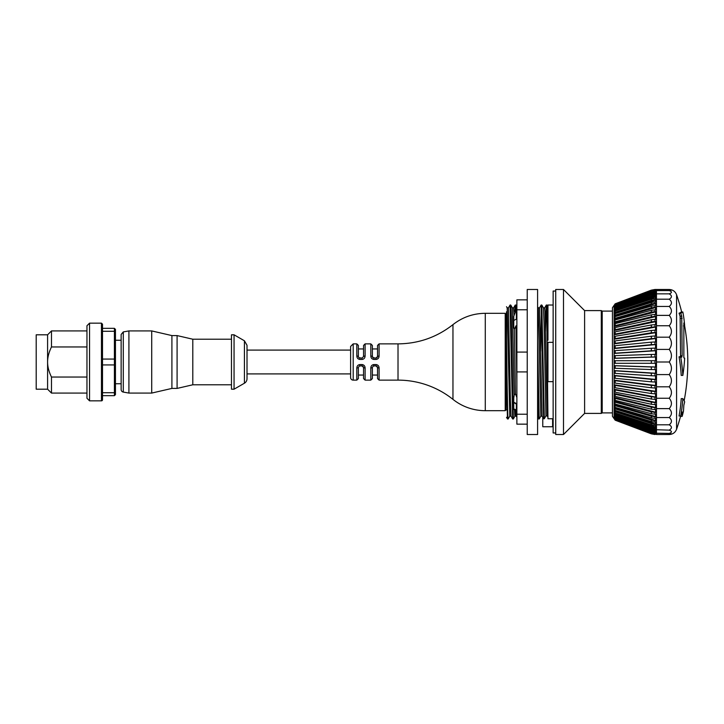 <?xml version="1.0" encoding="UTF-8"?>
<svg xmlns="http://www.w3.org/2000/svg" width="724" height="724" viewBox="0 0 724 724"><rect width="100%" height="100%" fill="white"/><g stroke="black" fill="none" stroke-linecap="round" stroke-linejoin="round"><path stroke-width="1.09" d="M513.769 324.524L513.769 327.058L513.769 324.524M513.769 320.451L516.873 318.931M516.873 403.793L513.769 402.254M516.873 312.37L516.293 311.248C516.031 302.958 515.769 302.976 515.515 311.32M527.235 424.155L516.873 424.155L516.873 299.845L527.235 299.845M537.597 434.518L537.597 289.482L527.235 289.482L527.235 434.518L537.597 434.518M516.873 309.772L527.235 309.772M516.873 352.072L527.235 352.072M516.873 371.928L527.235 371.928M516.873 414.228L527.235 414.228M506.519 400.236L506.519 311.754M516.873 397.512L515.452 393.784L514.185 395.15L513.769 398.119L513.769 409.54L515.814 409.549L516.357 410.626L516.357 404.146L513.769 402.435M516.357 410.626L516.873 411.63M514.864 311.492C515.126 302.958 515.388 302.894 515.651 311.302L513.769 316.279L513.769 327.691L514.393 329.221L515.986 325.8L516.873 326.488M512.664 418.979L513.316 418.979L511.343 320.578L510.945 307.048L510.746 305.048L510.076 305.021L512.664 418.979M506.519 340.244L506.519 383.756L507.488 418.97L508.121 418.979C507.596 420.581 507.053 375.702 506.519 340.244L506.519 323.764M507.18 307.836L509.777 416.155L508.13 418.979M507.47 418.952L506.519 417.305M516.873 306.686L515.922 305.039L515.262 305.021L513.615 307.845L514.067 315.193M516.293 311.248L515.651 311.302M516.873 340.244L516.628 325.836M515.986 325.8L516.873 383.738M508.429 307.863L510.375 399.268L511.026 416.155L512.646 418.961M513.606 307.872L512.366 307.854L514.185 395.15M514.393 329.221L515.452 393.784M545.507 331.212L546.312 305.039L546.819 314.705L547.95 418.743L552.611 418.743L552.611 426.744L542.774 426.744L542.774 417.187L543.67 418.743L544.312 418.743L545.932 415.92L547.226 415.92L547.95 417.187M537.597 383.756L538.068 408.96L538.547 418.952L539.208 418.979L537.597 340.244M542.774 417.187L544.312 418.743L541.824 305.039L541.154 305.021L543.67 418.743M541.824 305.039L543.443 307.845L544.068 323.565L545.932 415.92M541.48 309.338L540.665 351.194M541.136 305.039L539.516 307.845L538.267 307.845L540.855 416.146L539.208 418.979M538.547 418.952L537.597 417.305M552.611 418.979L553.136 418.979M555.724 432.961L553.136 432.961L553.136 291.039L555.724 291.039M553.136 381.648L547.95 381.648L547.95 342.352L553.136 342.352M547.95 306.714L547.009 305.076L547.95 340.244L547.95 305.021L553.136 305.021M563.489 434.518L555.724 434.518L555.724 289.482L563.489 289.482L563.489 434.518L584.603 413.404L584.603 310.596L563.489 289.482M584.603 413.404L601.3 413.404L601.3 310.596L584.603 310.596M601.3 413.404L602.205 412.888L602.205 311.112L601.3 310.596M602.205 412.888L612.441 412.888M614.513 419.223L615.183 420.192L651.329 433.848L654.985 434.5L651.329 433.839L615.183 420.173L612.441 416.273L612.441 307.727L615.183 303.808L651.329 290.152L654.985 289.482L669.229 289.482C672.162 289.853 672.162 290.215 669.229 290.586C672.162 291.672 672.162 292.767 669.229 293.853C672.162 295.636 672.162 297.419 669.229 299.202C672.162 301.618 672.162 304.035 669.229 306.451C672.162 309.429 672.162 312.406 669.229 315.383C672.162 318.841 672.162 322.289 669.229 325.746C672.162 329.565 672.162 333.384 669.229 337.194C672.162 341.266 672.162 345.339 669.229 349.411C672.162 353.602 672.162 357.801 669.229 362L656.469 362L656.469 363.294L654.985 363.294L654.985 360.706L651.329 360.706L651.329 363.294L654.985 363.294M654.686 433.622L656.469 434.119L656.469 433.631L651.329 432.518L654.985 433.631M653.537 432.264L656.469 433.178L656.469 432.373L651.329 431.052L651.329 431.721L654.985 432.373M614.513 417.232L614.595 416.59M646.442 428.21L655.555 431.54L656.469 431.694L656.469 430.572L654.985 430.572L654.985 429.685L651.329 429.061L651.329 429.947L654.985 430.572M614.513 415.848L614.83 415.069M621.165 417.323L655.555 429.531L656.469 429.685L656.469 428.255L654.985 428.255L654.985 427.16L651.329 426.554L651.329 427.649L654.985 428.255M614.513 414.056L614.513 412.961L655.555 427.015L656.469 427.16L656.469 425.441L654.985 425.441L654.985 424.146L651.329 423.567L651.329 424.861L654.985 425.441M614.513 411.866L614.513 410.571L655.555 424.002L656.469 424.146L656.469 422.137L654.985 422.137L654.985 420.653L651.329 420.101L651.329 421.585L654.985 422.137M614.513 408.119L615.183 410.399L614.513 407.811L655.555 420.508L656.469 420.653L656.469 418.372L654.985 418.372L654.985 416.707L651.329 416.2L651.329 417.866L654.985 418.372M614.513 404.988L615.183 407.395L614.513 404.698L655.555 416.581L656.469 416.707L656.469 414.182L654.985 414.182L654.985 412.354L651.329 411.884L651.329 413.712L654.985 414.182M614.513 403.096L614.513 401.268L655.555 412.237L656.469 412.354L656.469 409.594L654.985 409.594L654.985 407.612L651.329 407.187L651.329 409.169L654.985 409.594M614.513 397.784L614.513 399.766L615.183 400.39L615.183 398.399L614.513 397.539L655.555 407.503L656.469 407.612L656.469 404.644L654.985 404.644L654.985 402.526L651.329 402.146L651.329 404.264L654.985 404.644M614.513 393.747L614.513 395.874L615.183 396.426L615.183 394.308L614.513 393.539L655.555 402.426L656.469 402.526L656.469 399.377L654.985 399.377L654.985 397.132L651.329 396.797L651.329 399.042L654.985 399.377M614.513 389.485L614.513 391.72L615.183 392.209L615.183 389.964L614.513 389.295L655.555 397.051L656.469 397.132L656.469 393.811L654.985 393.811L654.985 391.467L651.329 391.186L651.329 393.53L654.985 393.811M614.513 385.005L614.513 387.349L615.183 387.756L615.183 385.412L614.513 384.842L656.469 391.467L656.469 388.019L654.985 388.019L654.985 385.584L651.329 385.349L651.329 387.783L654.985 388.019M614.513 380.353L614.513 382.779L615.183 383.114L615.183 380.679L614.513 380.218L656.469 385.584L656.469 382.019L654.985 382.019L654.985 379.512L651.329 379.34L651.329 381.847L654.985 382.019M614.513 375.557L614.513 378.055L615.183 378.308L615.183 375.81L614.513 375.457L656.469 379.512L656.469 375.865L654.985 375.865L654.985 373.312L651.329 373.195L651.329 375.747L654.985 375.865M614.513 370.661L614.513 373.213L615.183 373.376L615.183 370.824L614.513 370.598L656.469 373.312L656.469 369.611L654.985 369.611L654.985 367.032L651.329 366.968L651.329 369.548L654.985 369.611M651.329 369.548L614.513 368.272L614.513 365.692L615.183 365.783L614.513 365.665L656.469 367.032L656.469 363.294L656.469 374.589L669.229 374.589C672.162 378.661 672.162 382.734 669.229 386.806C672.162 390.616 672.162 394.435 669.229 398.254C672.162 401.711 672.162 405.159 669.229 408.617C672.162 411.594 672.162 414.571 669.229 417.549C672.162 419.965 672.162 422.382 669.229 424.798C672.162 426.581 672.162 428.364 669.229 430.147C672.162 431.233 672.162 432.328 669.229 433.414C672.162 433.785 672.162 434.147 669.229 434.518C672.795 434.328 675.248 432.581 676.578 429.269L676.578 294.731C675.248 291.419 672.795 289.672 669.229 289.482M654.985 360.706L656.469 360.706L656.469 356.968L614.513 358.335L615.183 358.217L615.183 355.638L614.513 355.728L614.513 358.308M656.469 362L656.469 356.968L654.985 356.968L654.985 354.389L656.469 354.389L656.469 350.688L614.513 353.403L615.183 353.176L615.183 350.624L614.513 350.787L614.513 353.339M656.469 356.968L656.469 350.688L654.985 350.688L654.985 348.135L656.469 348.135L656.469 344.488L614.513 348.543L615.183 348.19L615.183 345.692L614.513 345.945L614.513 348.443M669.229 349.411L656.469 349.411L656.469 344.488L654.985 344.488L654.985 341.981L656.469 341.981L656.469 338.416L614.513 343.782L615.183 343.321L615.183 340.886L614.513 341.221L614.513 343.647M656.469 344.488L656.469 338.416L654.985 338.416L654.985 335.981L656.469 335.981L656.469 332.533L614.513 339.158L615.183 338.588L615.183 336.244L614.513 336.651L614.513 338.995M669.229 337.194L656.469 337.194L656.469 332.533L654.985 332.533L654.985 330.189L656.469 330.189L656.469 326.868L614.513 334.705L615.183 334.036L615.183 331.791L614.513 332.28L614.513 334.515M656.469 332.533L656.469 326.868L654.985 326.868L654.985 324.623L656.469 324.623L656.469 321.474L614.513 330.461L615.183 329.692L615.183 327.574L614.513 328.126L614.513 330.253M669.229 325.746L656.469 325.746L656.469 321.474L654.985 321.474L654.985 319.356L656.469 319.356L656.469 316.388L614.513 326.461L615.183 325.601L615.183 323.61L614.513 324.234L614.513 326.216M656.469 321.474L656.469 316.388L654.985 316.388L654.985 314.406L656.469 314.406L656.469 311.646L614.513 322.732L615.183 319.945L614.513 320.632L614.513 322.461M669.229 315.383L656.469 315.383L656.469 311.646L654.985 311.646L654.985 309.818L656.469 309.818L656.469 307.293L614.513 319.302L615.183 316.605L614.513 319.012M656.469 311.646L656.469 307.293L654.985 307.293L654.985 305.628L656.469 305.628L656.469 303.347L614.513 316.189L615.183 313.601L614.513 315.881M669.229 306.451L656.469 306.451L656.469 303.347L654.985 303.347L654.985 301.863L656.469 301.863L656.469 299.854L614.513 313.429L615.183 310.967L614.513 313.103M656.469 303.347L656.469 299.854L654.985 299.854L654.985 298.56L656.469 298.56L656.469 296.84L655.555 296.985L614.513 311.039L615.183 308.732L614.513 310.705M669.229 299.202L656.469 299.202L656.469 296.84L654.985 296.84L654.985 295.745L656.469 295.745L656.469 294.315L621.165 306.677M614.83 308.931L615.183 306.886L614.513 308.686M656.469 296.84L656.469 294.315L654.985 294.315L654.985 293.428L656.469 293.428L656.469 292.306L646.442 295.79M614.595 307.41L614.513 306.768M669.229 293.853L656.469 293.853L656.469 292.306L654.985 292.306L654.985 291.627L656.469 291.627L656.469 290.822L653.537 291.736M656.469 292.306L656.469 290.822L654.985 290.822L656.469 289.881L654.686 290.378M615.183 345.692L651.329 342.153L651.329 344.66L654.985 344.488M654.985 341.981L651.329 342.153M669.229 290.586L656.469 290.586L656.469 289.881L654.985 289.881L656.469 289.5L655.555 289.663M655.555 434.337L651.329 433.45L654.985 434.337M656.469 289.881L654.985 289.5M656.469 434.518L669.229 434.518M654.985 433.178L669.229 433.414M656.469 434.5L656.469 433.414M654.985 429.685L669.229 430.147M656.469 433.178L656.469 430.147M654.985 424.146L656.469 424.146L656.469 424.798L669.229 424.798M656.469 429.685L656.469 424.798M654.985 416.707L656.469 416.707L656.469 417.549L669.229 417.549M656.469 424.146L656.469 417.549M654.985 407.612L656.469 407.612L656.469 408.617L669.229 408.617M656.469 416.707L656.469 408.617M654.985 397.132L656.469 397.132L656.469 398.254L669.229 398.254M656.469 407.612L656.469 398.254M654.985 385.584L656.469 385.584L656.469 386.806L669.229 386.806M656.469 397.132L656.469 386.806M656.469 385.584L656.469 374.589M669.229 362C672.162 366.199 672.162 370.398 669.229 374.589M680.117 357.122L680.542 355.783M681.727 357.122L682.153 355.756L680.542 355.756L680.117 316.198A207.191 169.715 180 0 0 679.058 313.202A200.874 11.955 0 0 0 681.221 311.972L682.832 311.972A204.349 155.841 180 0 1 684.66 325.936A208.738 170.991 180 0 0 683.854 322.985L683.854 357.846A208.738 18.191 0 0 1 684.66 358.163A204.349 192.394 180 0 1 682.832 375.403L681.221 375.403A200.874 179.633 180 0 0 679.058 356.805L680.678 356.805A208.738 18.191 0 0 1 681.727 357.122L681.764 357.131M676.578 429.269A207.191 207.191 0 0 0 680.542 416.391L680.542 415.983M679.058 415.983A200.874 167.678 180 0 0 681.221 398.625L682.832 398.625A204.349 36.553 0 0 1 684.66 401.901A208.738 189.181 180 0 1 683.854 405.168L683.474 411.205A208.738 208.738 0 0 1 682.153 416.391L682.153 411.911L681.727 412.68A208.738 189.181 180 0 1 680.678 415.983L679.058 415.983M680.678 415.983A202.485 169.018 180 0 0 682.832 398.625M682.153 411.911L681.727 412.68L682.008 411.911M682.832 375.403A202.485 181.072 180 0 0 680.678 356.805M682.153 355.756L681.727 316.198A208.738 170.991 180 0 0 680.678 313.202A202.485 12.055 0 0 0 682.832 311.972A204.349 155.841 180 0 1 684.66 325.936L683.474 325.936M684.66 401.901A204.349 36.553 0 0 0 684.162 400.662A207.191 207.191 0 0 0 684.642 325.936M680.678 313.202L679.058 313.202M614.513 305.121L615.183 304.161L614.513 305.501M614.513 305.438L615.183 304.487L614.513 305.438M614.513 306.406L615.183 305.474L614.513 306.406M656.469 293.853L656.469 294.315M656.469 299.202L656.469 299.854M656.469 306.451L656.469 307.293M656.469 315.383L656.469 316.388M656.469 325.746L656.469 326.868M656.469 349.411L656.469 350.688M656.469 337.194L656.469 338.416M615.183 350.624L651.329 348.253L651.329 350.805L654.985 350.688M654.985 348.135L651.329 348.253M615.183 355.638L651.329 354.452L651.329 357.032L654.985 356.968M654.985 354.389L651.329 354.452M615.183 340.886L651.329 336.217L651.329 338.651L654.985 338.416M654.985 335.981L651.329 336.217M615.183 360.706L614.513 360.706L614.513 363.294L615.183 363.294L615.183 360.706L651.329 360.706M615.183 336.244L651.329 330.47L651.329 332.814L654.985 332.533M654.985 330.189L651.329 330.47M615.183 368.362L615.183 365.783L651.329 366.968M654.985 367.032L656.469 367.032M615.183 331.791L651.329 324.958L651.329 327.203L654.985 326.868M654.985 324.623L651.329 324.958M615.183 370.824L651.329 373.195M654.985 373.312L656.469 373.312M615.183 327.574L651.329 319.737L651.329 321.854L654.985 321.474M654.985 319.356L651.329 319.737M615.183 375.81L651.329 379.34M654.985 379.512L656.469 379.512M615.183 323.61L651.329 314.831L651.329 316.813L654.985 316.388M654.985 314.406L651.329 314.831M615.183 380.679L651.329 385.349M615.183 319.945L651.329 310.288L651.329 312.116L654.985 311.646M654.985 309.818L651.329 310.288M615.183 385.412L651.329 391.186M654.985 391.467L656.469 391.467M615.183 316.605L651.329 306.134L651.329 307.8L654.985 307.293M654.985 305.628L651.329 306.134M615.183 389.964L651.329 396.797M615.183 313.601L651.329 302.415L651.329 303.899L654.985 303.347M654.985 301.863L651.329 302.415M615.183 394.308L651.329 402.146M654.985 402.526L656.469 402.526M615.183 310.967L651.329 299.139L651.329 300.433L654.985 299.854M654.985 298.56L651.329 299.139M615.183 398.399L651.329 407.187M615.183 308.732L651.329 296.351L651.329 297.446L654.985 296.84M654.985 295.745L651.329 296.351M614.513 401.539L614.513 403.368L615.183 404.055L614.513 401.268M615.183 402.218L651.329 411.884M654.985 412.354L656.469 412.354M615.183 306.886L651.329 294.053L651.329 294.94L654.985 294.315M654.985 293.428L651.329 294.053M615.183 405.73L651.329 416.2M615.183 305.474L651.329 292.279L651.329 292.949L654.985 292.306M654.985 291.627L651.329 292.279M615.183 408.915L651.329 420.101M654.985 420.653L656.469 420.653M615.183 304.487L651.329 291.03L654.985 290.822M654.985 290.369L651.329 291.03M614.513 410.897L615.183 413.033L614.513 410.571M615.183 411.73L651.329 423.567M615.183 303.935L651.329 290.324L654.985 289.881M654.985 289.663L651.329 290.324M614.513 413.295L615.183 415.268L614.513 412.961M615.183 414.182L651.329 426.554M654.985 427.16L656.469 427.16M614.513 415.314L615.183 417.114L614.513 414.961M615.183 416.228L651.329 429.061M614.513 416.924L615.183 418.526L614.513 416.562M615.183 417.857L651.329 431.052M654.985 431.694L656.469 431.694M614.513 418.11L615.183 419.513L614.513 417.739M615.183 419.069L651.329 432.518M614.513 418.879L615.183 420.065L614.513 418.499M615.183 419.839L651.329 433.45M654.985 434.119L656.469 434.119M651.329 332.814L615.183 338.588M651.329 338.651L615.183 343.321M651.329 344.66L615.183 348.19M651.329 350.805L615.183 353.176M651.329 357.032L615.183 358.217M651.329 363.294L615.183 363.294M651.329 375.747L615.183 373.376M651.329 381.847L615.183 378.308M651.329 387.783L615.183 383.114M651.329 393.53L615.183 387.756M651.329 399.042L615.183 392.209M651.329 404.264L615.183 396.426M651.329 409.169L615.183 400.39M651.329 413.712L615.183 404.055M651.329 417.866L615.183 407.395M651.329 421.585L615.183 410.399M651.329 424.861L615.183 413.033M651.329 427.649L615.183 415.268M651.329 429.947L615.183 417.114M651.329 431.721L615.183 418.526M651.329 432.97L615.183 419.513M651.329 433.676L615.183 420.065M654.985 289.482L651.329 290.152L615.183 303.827L614.513 304.777M651.329 290.55L615.183 304.161M651.329 291.482L615.183 304.931M651.329 292.949L615.183 306.143M651.329 294.94L615.183 307.772M651.329 297.446L615.183 309.818M651.329 300.433L615.183 312.27M651.329 303.899L615.183 315.085M651.329 307.8L615.183 318.27M651.329 312.116L615.183 321.782M651.329 316.813L615.183 325.601M651.329 321.854L615.183 329.692M651.329 327.203L615.183 334.036M506.519 409.911L505.995 409.911L505.995 314.089L505.216 313.311L505.216 410.689L485.279 410.689A51.793 51.793 0 0 1 452.962 399.367A88.056 88.056 0 0 0 398.019 380.127L379.095 380.127L379.095 367.946C378.933 365.919 377.901 364.787 375.991 364.552L373.919 364.552C372 364.787 370.969 365.919 370.806 367.946L370.806 380.127L365.113 380.127L365.113 367.946C364.95 365.919 363.919 364.787 362 364.552L359.928 364.552C358.018 364.787 356.977 365.919 356.823 367.946L356.823 380.127L353.194 380.127A2.588 2.588 0 0 1 350.606 377.539L350.606 346.461L353.194 343.873L356.823 343.873L356.823 356.054C356.977 358.081 358.018 359.213 359.928 359.448L362 359.448C363.919 359.213 364.95 358.081 365.113 356.054L365.113 343.873L370.806 343.873L370.806 356.054C370.969 358.081 372 359.213 373.919 359.448L375.991 359.448C377.901 359.213 378.933 358.081 379.095 356.054L379.095 343.873L398.019 343.873L398.019 380.127M376.082 358.108L372.869 357.71L372.362 356.561A1.557 0.507 0 0 0 370.806 356.054A1.557 0.507 0 0 1 372.362 356.561L372.362 345.429L372.362 356.561L373.819 358.108M372.362 348.95L377.539 348.95L377.539 345.429L377.539 356.561L377.539 348.95L377.539 356.561L375.991 358.118L375.991 359.448M377.032 357.71L377.539 356.561A1.557 0.507 0 0 1 379.095 356.054M363.557 356.633L363.557 345.429L363.557 356.561L362 358.118L358.878 357.71L358.38 356.561A1.557 0.507 0 0 0 356.823 356.054A1.557 0.507 0 0 1 358.38 356.561L358.38 345.429L356.823 343.873M359.928 359.448L359.837 358.108M363.557 356.561A1.557 0.507 0 0 1 365.113 356.054M362 359.448L362.091 358.108M372.362 367.367L373.421 365.964L375.991 365.882L377.539 367.439A1.557 0.507 180 0 0 379.095 367.946A1.557 0.507 180 0 1 377.539 367.439L377.539 378.571L377.539 367.439L377.539 375.05L372.362 375.05L372.362 378.571L372.362 367.439A1.557 0.507 180 0 1 370.806 367.946M375.991 364.552L376.082 365.892M373.919 364.552L373.828 365.892M356.823 380.127L358.38 378.571L358.38 367.439A1.557 0.507 180 0 1 356.823 367.946M358.38 367.367L359.439 365.964L362.091 365.892M363.05 366.29L363.557 367.439A1.557 0.507 180 0 0 365.113 367.946A1.557 0.507 180 0 1 363.557 367.439L363.557 378.571L363.557 367.439L363.05 366.29L362 365.882L363.557 367.439L363.557 375.05L358.38 375.05M359.928 364.552L359.837 365.892M247.011 350.09L350.606 350.09M244.422 340.787L247.011 345.276L247.011 378.724A5.177 5.177 0 0 1 244.422 383.213L234.06 389.195L234.06 334.805L244.422 340.787L244.422 383.213M234.06 334.805L231.472 334.805L231.472 389.195L234.06 389.195M231.472 339.212L192.792 339.212L192.792 384.788L231.472 384.788M192.792 339.212L177.09 335.583L177.09 388.417L192.792 384.788M177.09 335.583L171.905 335.583L171.905 388.417L177.09 388.417M171.905 335.583L151.714 330.922L151.714 393.078L171.905 388.417M123.288 331.918L121.143 334.461L121.143 389.539A2.588 2.588 0 0 0 123.288 392.082L123.288 331.918L128.917 330.922L128.917 393.078L151.714 393.078M115.451 329.366L115.451 331.999L114.41 331.275L114.41 328.334L115.451 329.366M115.451 359.376L115.451 364.625L114.41 364.941L114.41 359.059L115.451 359.376L115.451 331.999M115.451 392.001L115.451 394.634L114.41 395.666L114.41 392.725L115.451 392.001L115.451 364.625M102.5 359.059L114.41 359.059L114.41 331.275L102.5 331.275L102.5 328.334L114.41 328.334M102.5 392.725L114.41 392.725L114.41 364.941L102.5 364.941M102.5 362L102.5 399.811A1.032 1.032 0 0 1 101.46 400.852L101.46 323.148L102.5 324.189L102.5 362M114.41 395.666L102.5 395.666M101.46 400.852L89.55 400.852L89.55 323.148L101.46 323.148M89.55 400.852L86.961 398.254L86.961 325.746L89.55 323.148M86.961 377.041L51.476 377.041C48.861 371.693 47.567 366.67 47.594 362L47.594 334.805L51.476 330.922L51.476 346.959L86.961 346.959M86.961 393.078L51.476 393.078L51.476 377.041M51.476 393.078L47.594 389.195L47.594 362C47.567 357.33 48.861 352.307 51.476 346.959M47.594 389.195L36.2 389.195L36.2 334.805L47.594 334.805M516.357 318.931L516.357 311.374M516.357 404.146L516.357 409.259M515.814 409.549C516.085 418.336 516.366 418.345 516.637 409.576M516.873 417.314L516.203 416.146L514.954 416.155L513.334 418.961M514.511 409.151C514.791 418.363 515.072 418.472 515.352 409.467M537.597 400.236L537.742 392.788M539.516 307.845L542.104 416.146L540.855 416.146M543.443 307.845L544.692 307.845L545.009 311.275L547.226 415.92M614.115 418.698L614.115 305.302M655.555 433.015L655.555 432.373M655.555 431.54L655.555 430.572M655.555 429.531L655.555 428.255M655.555 427.015L655.555 425.441M655.555 424.002L655.555 422.137M655.555 420.508L655.555 418.372M655.555 416.581L655.555 414.182M655.555 412.237L655.555 409.594M655.555 407.503L655.555 404.644M655.555 402.426L655.555 399.377M655.555 397.051L655.555 393.811M655.555 391.394L655.555 388.019M655.555 385.521L655.555 382.019M655.555 379.476L655.555 375.865M655.555 373.285L655.555 369.611M655.555 367.014L655.555 363.294M655.555 360.706L655.555 356.986M655.555 354.389L655.555 350.715M655.555 348.135L655.555 344.524M655.555 341.981L655.555 338.479M655.555 335.981L655.555 332.606M655.555 330.189L655.555 326.949M655.555 324.623L655.555 321.574M655.555 319.356L655.555 316.497M655.555 314.406L655.555 311.763M655.555 309.818L655.555 307.419M655.555 305.628L655.555 303.492M655.555 301.863L655.555 299.998M655.555 298.56L655.555 296.985M655.555 295.745L655.555 294.469M655.555 293.428L655.555 292.46M655.555 291.627L655.555 290.985M682.153 318.334L680.542 318.334M681.727 316.198L680.117 316.198M398.019 343.873C418.517 343.674 436.825 337.266 452.962 324.633C462.455 317.202 473.224 313.429 485.279 313.311L485.279 410.689M452.962 324.633L452.962 399.367M353.194 380.127L353.194 343.873M373.919 358.118L373.919 359.448M362 365.882L362 364.552M506.519 306.695L507.189 307.854L508.438 307.854L510.058 305.039M509.777 416.155L511.026 416.155M510.746 305.048L512.366 307.854M546.982 305.021L546.339 305.021M612.441 311.112L602.205 311.112M681.673 311.972A207.191 207.191 0 0 0 676.578 294.731M682.153 416.391L680.542 416.391M651.329 433.848L654.985 434.518M542.774 417.305L542.104 416.146M546.312 305.039L544.692 307.845M538.258 307.845L537.597 306.686M505.995 314.089L506.519 314.089M505.995 409.911L505.216 410.689M485.279 313.311L505.216 313.311M370.806 343.873L372.362 345.429M379.095 343.873L377.539 345.429M372.869 357.71L372.362 356.561M358.38 348.95L363.557 348.95M365.113 343.873L363.557 345.429M358.878 357.71L358.38 356.561M370.806 380.127L372.362 378.571M379.095 380.127L377.539 378.571M377.032 366.29L377.539 367.439M365.113 380.127L363.557 378.571M350.606 373.91L247.011 373.91M128.917 330.922L151.714 330.922M123.288 392.082L128.917 393.078M121.143 340.244L115.451 340.244M121.143 383.756L115.451 383.756M86.961 330.922L51.476 330.922"/></g></svg>
